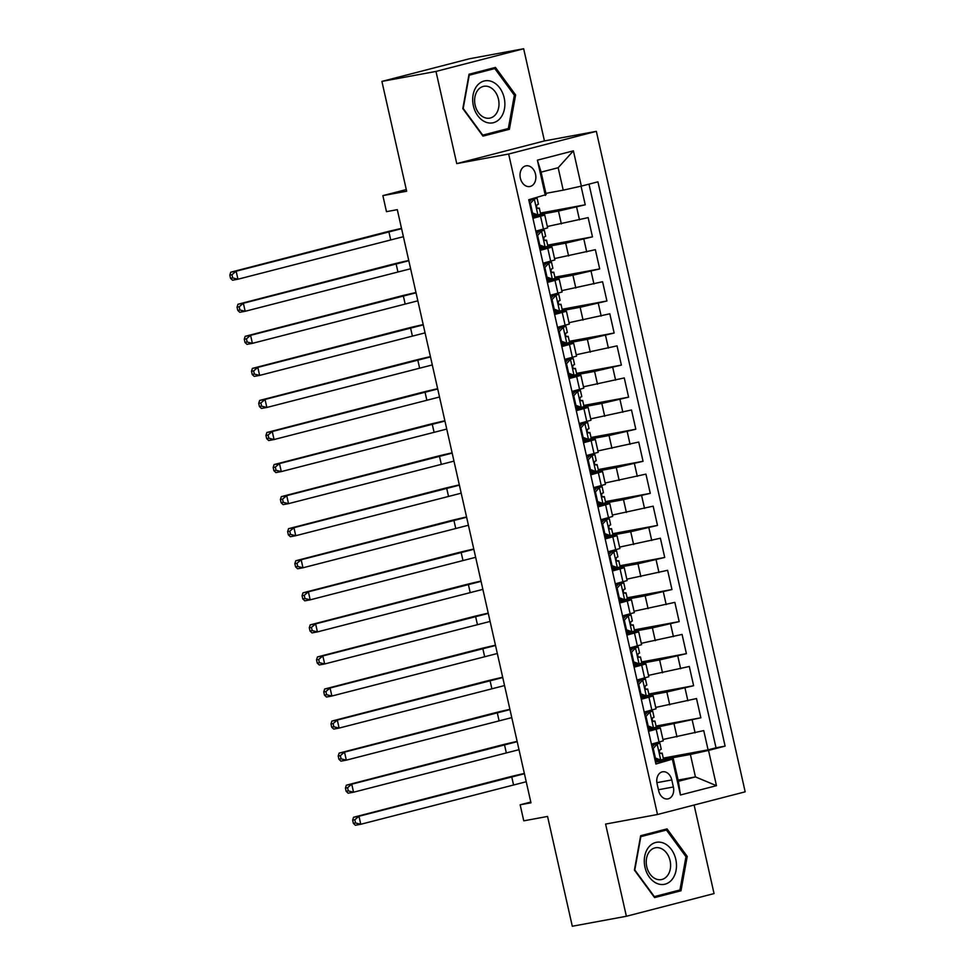 <?xml version="1.0" encoding="UTF-8"?>
<svg xmlns="http://www.w3.org/2000/svg" width="975" height="975" viewBox="0 0 975 975"><rect width="100%" height="100%" fill="white"/><g stroke="black" fill="none" stroke-linecap="round" stroke-linejoin="round"><path stroke-width="1.46" d="M520.357 178.145A10.518 7.824 79.5 0 0 529.864 186.53A10.518 7.824 79.5 0 0 535.531 174.22A10.518 7.824 79.5 0 0 526.037 165.835A10.518 7.824 79.5 0 0 520.357 178.145M523.66 48.75L469.597 58.732L381.908 81.412L435.983 71.431L456.751 163.605L508.658 154.026L596.334 131.345L544.44 140.924L523.66 48.75L435.983 71.431M508.658 154.026L657.503 814.503L745.18 791.822L596.334 131.345M657.503 814.503L605.597 824.082L626.377 916.268L714.053 893.588L694.102 805.033M626.377 916.268L572.301 926.25L547.56 816.441L523.77 820.828L520.15 804.802L530.973 802.803L397.3 209.662L386.478 211.66L382.87 195.622L406.66 191.234L381.908 81.412M662.951 739.489L703.743 730.604L708.082 749.848L663.268 758.123M655.188 727.557L700.854 717.783L656.041 726.058M700.854 717.783L696.516 698.551L655.724 707.423M648.497 675.358L689.301 666.486L693.627 685.717L648.814 694.005M641.27 643.305L682.073 634.42L686.4 653.664L641.587 661.94M634.043 611.24L674.846 602.367L679.185 621.599L634.359 629.874M626.815 579.174L667.619 570.302L671.958 589.534L627.132 597.809M619.588 547.109L660.392 538.237L664.731 557.468L619.905 565.756M612.373 515.056L653.165 506.171L657.503 525.415L612.69 533.691M605.146 482.991L645.938 474.118L650.276 493.35L605.463 501.625M597.919 450.925L638.723 442.053L643.049 461.285L598.236 469.572M590.692 418.872L631.495 409.987L635.822 429.232L591.008 437.507M583.464 386.807L624.268 377.922L628.607 397.166L583.781 405.442M576.237 354.742L617.041 345.869L621.38 365.101L576.554 373.376M569.01 322.676L609.814 313.804L614.153 333.036L569.327 341.323M561.795 290.623L602.587 281.738L606.925 300.983L562.112 309.258M554.568 258.558L595.359 249.685L599.698 268.917L554.885 277.192M547.341 226.493L588.144 217.62L592.471 236.852L547.658 245.139M532.935 218.327L544.757 215.061L532.655 217.108M540.162 250.392L551.984 247.114L539.882 249.173M547.377 282.445L559.211 279.179L547.109 281.239M554.604 314.511L566.438 311.244L554.336 313.292M561.832 346.576L573.666 343.298L561.563 345.357M569.059 378.641L580.893 375.363L568.778 377.423M576.286 410.694L588.108 407.428L576.006 409.488M583.513 442.76L595.335 439.493L583.233 441.541M590.74 474.825L602.562 471.547L590.46 473.606M597.955 506.89L609.789 503.612L597.687 505.672M605.183 538.943L617.017 535.677L604.914 537.725M612.41 571.009L624.244 567.73L612.142 569.79M619.637 603.074L631.471 599.796L619.357 601.855M626.864 635.127L638.686 631.861L626.584 633.921M634.091 667.193L645.913 663.926L633.811 665.974M641.318 699.258L653.14 695.979L641.038 698.039M673.372 786.983L671.787 779.927A10.189 7.581 79.5 0 0 662.586 771.798A10.189 7.581 79.5 0 0 657.089 783.729L658.673 790.786A10.189 7.581 79.5 0 0 667.875 798.903A10.189 7.581 79.5 0 0 673.372 786.983L658.442 789.738M545.878 193.367L563.221 190.162L558.163 167.724L541.101 172.136L546.158 194.586L528.742 199.729L655.907 764.01L673.323 758.867L655.493 762.158M545.33 195.439L537.383 160.168L573.398 150.845L581.344 186.115L597.931 181.825L725.108 746.119L708.52 750.409L716.467 785.679L680.44 794.991L672.494 759.72M532.387 215.902L534.97 215.426M539.577 214.573L558.468 211.075L561.356 223.909M539.614 247.967L542.185 247.479M546.804 246.626L565.695 243.141L568.583 255.962M546.829 280.02L549.413 279.545M554.032 278.692L572.922 275.206L575.811 288.027M554.056 312.085L556.64 311.61M561.259 310.757L580.149 307.271L583.038 320.092M561.283 344.151L563.867 343.675M568.486 342.822L587.377 339.324L590.265 352.158M568.51 376.204L571.094 375.728M575.701 374.875L594.592 371.39L597.492 384.211M575.737 408.269L578.321 407.794M582.928 406.941L601.819 403.455L604.707 416.276M582.965 440.334L585.548 439.859M590.155 439.006L609.046 435.52L611.934 448.342M590.192 472.4L592.763 471.912M597.383 471.071L616.273 467.573L619.162 480.407M597.407 504.453L599.991 503.977M604.61 503.124L623.5 499.639L626.389 512.46M604.634 536.518L607.218 536.043M611.837 535.19L630.727 531.704L633.616 544.525M611.861 568.583L614.445 568.108M619.064 567.255L637.955 563.757L640.843 576.591M619.088 600.637L621.672 600.161M626.279 599.308L645.17 595.822L648.07 608.644M626.316 632.702L628.899 632.227M633.506 631.373L652.397 627.888L655.285 640.709M633.543 664.767L636.127 664.292M640.733 663.439L659.624 659.953L662.513 672.774M640.77 696.832L643.342 696.345M647.961 695.504L666.851 692.006L669.74 704.84M648.533 731.323L660.368 728.045L648.265 730.104M647.985 728.886L650.569 728.41M708.082 749.848L716.016 747.788L588.997 184.141M558.468 211.075L585.244 204.799L581.051 186.176M592.471 236.852L565.695 243.141M599.698 268.917L572.922 275.206M606.925 300.983L580.149 307.271M614.153 333.036L587.377 339.324M621.38 365.101L594.592 371.39M628.607 397.166L601.819 403.455M635.822 429.232L609.046 435.52M643.049 461.285L616.273 467.573M650.276 493.35L623.5 499.639M657.503 525.415L630.727 531.704M664.731 557.468L637.955 563.757M671.958 589.534L645.17 595.822M679.185 621.599L652.397 627.888M686.4 653.664L659.624 659.953M693.627 685.717L666.851 692.006M651.434 744.144L663.256 740.866L660.368 728.045M644.207 712.079L656.029 708.813L653.14 695.979M636.98 680.014L648.802 676.747L645.913 663.926M629.753 647.961L641.587 644.682L638.686 631.861M622.525 615.895L634.359 612.617L631.471 599.796M615.298 583.83L627.132 580.564L624.244 567.73M608.071 551.777L619.905 548.498L617.017 535.677M600.856 519.712L612.678 516.433L609.789 503.612M593.629 487.646L605.451 484.38L602.562 471.547M586.402 455.581L598.223 452.315L595.335 439.493M579.174 423.528L591.008 420.249L588.108 407.428M571.947 391.462L583.781 388.184L580.893 375.363M564.72 359.397L576.554 356.131L573.666 343.298M557.493 327.344L569.327 324.066L566.438 311.244M550.278 295.279L562.1 292L559.211 279.179M543.051 263.213L554.872 259.947L551.984 247.114M535.823 231.148L547.645 227.882L544.757 215.061M673.323 758.867L678.381 781.316L695.443 776.904L690.385 754.455L708.52 750.409M678.112 780.098L695.443 776.904L716.467 785.679M655.212 760.951L657.796 760.476M662.415 759.622L690.385 754.455M406.283 189.564L382.87 195.622M530.802 802.047L520.15 804.802M716.016 747.788L725.108 746.119M585.244 204.799L540.43 213.074M581.344 186.115L563.221 190.162M678.381 781.316L680.44 794.991M537.383 160.168L541.101 172.136M573.398 150.845L558.163 167.724M687.229 856.416L667.046 828.884L640.648 835.721L634.408 870.078L654.591 897.597L680.989 890.772L687.229 856.416L685.937 856.647M456.751 163.605L544.44 140.924M469.036 74.246L462.808 108.603L482.978 136.122L509.389 129.297L515.617 94.941L495.446 67.421L469.036 74.246M654.176 897.037L671.982 892.052M671.909 892.442L680.989 890.772M482.564 135.562L500.382 130.577M514.325 95.184L515.617 94.941M500.309 130.979L509.389 129.297M652.092 747.106L654.432 744.534L657.247 744.01L653.226 748.447L655.395 758.062L660.855 760.049L663.512 759.22L662.135 753.127L660.148 753.273M660.855 760.049L658.04 760.561L654.871 759.415M657.382 760.317L655.127 760.537M654.432 744.534L651.507 744.498M657.247 744.01L659.892 743.194L653.847 743.718A25.155 0.877 -12.7 0 0 652.336 743.913M659.892 743.194L661.269 749.275L660.124 749.702C658.942 751.384 659.234 752.663 660.989 753.541L662.135 753.127M526.22 781.755L360.774 824.265L355.375 825.264L353.377 823.363L355.534 822.961L354.815 819.756L352.645 820.158L353.377 823.363M524.416 773.736L358.971 816.258L360.774 824.265L355.534 822.961M354.815 819.756L358.971 816.258L353.572 817.257L506.293 777.745A24.667 0.865 167.3 0 1 524.355 773.455M353.572 817.257L352.645 820.158M653.226 748.447L652.433 748.593M654.603 758.209L655.395 758.062M644.987 867.311A21.377 15.892 79.5 0 0 665.084 884.167A21.377 15.892 79.5 0 0 675.785 859.341A21.377 15.892 79.5 0 0 655.688 842.485A21.377 15.892 79.5 0 0 644.987 867.311M646.754 866.702A16.185 12.029 79.5 0 0 661.355 879.596A16.185 12.029 79.5 0 0 670.081 860.669A16.185 12.029 79.5 0 0 655.48 847.775A16.185 12.029 79.5 0 0 646.754 866.702M640.575 836.075L666.425 830.03L685.973 856.708L679.941 889.992L654.347 896.61L634.798 869.944L640.843 836.648L666.425 830.03M485.148 121.887A21.377 15.892 79.5 0 0 504.465 108.822A21.377 15.892 79.5 0 0 492.412 81.815A21.377 15.892 79.5 0 0 473.094 94.88A21.377 15.892 79.5 0 0 485.148 121.887M484.063 117.39A16.185 12.029 79.5 0 0 489.755 118.133A16.185 12.029 79.5 0 0 499.005 103.801A16.185 12.029 79.5 0 0 489.56 87.043A16.185 12.029 79.5 0 0 483.868 86.3A16.185 12.029 79.5 0 0 474.618 100.632A16.185 12.029 79.5 0 0 484.063 117.39M468.975 74.612L494.812 68.567L514.361 95.233L508.328 128.517L482.747 135.135L463.198 108.469L469.231 75.185L494.812 68.567M644.877 715.053L647.205 712.469L650.02 711.957L645.998 716.381L648.168 726.009L653.628 727.984L656.285 727.155L654.908 721.061L652.921 721.207M653.628 727.984L650.825 728.508L647.644 727.35M650.154 728.264L647.9 728.471M647.205 712.469L644.28 712.445M650.02 711.957L652.677 711.128L646.62 711.652A25.155 0.877 -12.7 0 0 645.109 711.848M652.677 711.128L654.042 717.222L652.897 717.637C651.714 719.318 652.007 720.61 653.774 721.476L654.908 721.061M518.992 749.69L353.559 792.212L348.148 793.211L346.149 791.298L348.307 790.896L347.587 787.69L345.418 788.092L346.149 791.298M517.189 741.67L351.743 784.193L353.559 792.212L348.307 790.896M347.587 787.69L351.743 784.193L346.344 785.192L499.066 745.68A24.667 0.865 167.3 0 1 517.128 741.39M346.344 785.192L345.418 788.092M645.998 716.381L645.206 716.527M647.376 726.156L648.168 726.009M637.65 682.987L639.978 680.416L642.793 679.892L638.771 684.328L640.941 693.944L646.401 695.918L649.057 695.09L647.68 689.008L645.706 689.154M646.401 695.918L643.598 696.443L640.417 695.285M642.927 696.199L640.672 696.406M639.978 680.416L637.053 680.379M642.793 679.892L645.45 679.063L639.393 679.587A25.155 0.877 -12.7 0 0 637.882 679.782M645.45 679.063L646.815 685.157L645.682 685.571C644.499 687.265 644.78 688.545 646.547 689.422L647.68 689.008M511.778 717.624L346.332 760.147L340.921 761.146L338.922 759.233L341.079 758.842L340.36 755.637L338.203 756.027L338.922 759.233M509.962 709.605L344.516 752.127L346.332 760.147L341.079 758.842M340.36 755.637L344.516 752.127L339.117 753.127L491.851 713.615A24.667 0.865 167.3 0 1 509.901 709.325M339.117 753.127L338.203 756.027M638.771 684.328L637.979 684.474M640.148 694.09L640.941 693.944M630.423 650.922L632.751 648.351L635.566 647.827L631.556 652.263L633.713 661.879L639.186 663.865L641.83 663.037L640.465 656.943L638.479 657.089M639.186 663.865L636.37 664.377L633.189 663.232M635.7 664.133L633.445 664.353M632.751 648.351L629.838 648.314M635.566 647.827L638.223 646.998L632.166 647.534A25.155 0.877 -12.7 0 0 630.654 647.729M638.223 646.998L639.588 653.092L638.454 653.506C637.272 655.2 637.553 656.48 639.32 657.357L640.465 656.943M504.55 685.559L339.105 728.081L333.694 729.081L331.695 727.179L333.852 726.777L333.133 723.572L330.976 723.974L331.695 727.179M502.747 677.552L337.301 720.074L339.105 728.081L333.852 726.777M333.133 723.572L337.301 720.074L331.89 721.073L484.624 681.562A24.667 0.865 167.3 0 1 502.673 677.259M331.89 721.073L330.976 723.974M631.556 652.263L630.752 652.409M632.921 662.025L633.713 661.879M623.196 618.869L625.536 616.285L628.339 615.761L624.329 620.197L626.498 629.813L631.958 631.8L634.603 630.971L633.238 624.878L631.252 625.024M631.958 631.8L629.143 632.312L625.962 631.166M628.473 632.08L626.218 632.287M625.536 616.285L622.611 616.261M628.339 615.761L630.996 614.945L624.938 615.469A25.155 0.877 -12.7 0 0 623.427 615.664M630.996 614.945L632.373 621.026L631.227 621.453C630.045 623.135 630.338 624.414 632.092 625.292L633.238 624.878M497.323 653.506L331.878 696.028L326.467 697.027L324.468 695.114L326.637 694.712L325.906 691.507L323.749 691.909L324.468 695.114M495.519 645.487L330.074 688.009L331.878 696.028L326.637 694.712M325.906 691.507L330.074 688.009L324.663 689.008L477.397 649.496A24.667 0.865 167.3 0 1 495.446 645.206M324.663 689.008L323.749 691.909M624.329 620.197L623.525 620.344M625.694 629.96L626.498 629.813M615.968 586.804L618.308 584.22L621.112 583.708L617.102 588.132L619.271 597.76L624.731 599.735L627.388 598.906L626.011 592.812L624.024 592.958M624.731 599.735L621.916 600.259L618.747 599.101M621.246 600.015L618.991 600.222M618.308 584.22L615.383 584.196M621.112 583.708L623.768 582.879L617.723 583.403A25.155 0.877 -12.7 0 0 616.2 583.598M623.768 582.879L625.146 588.973L624 589.388C622.818 591.069 623.11 592.361 624.865 593.239L626.011 592.812M490.096 621.441L324.651 663.963L319.239 664.962L317.241 663.049L319.41 662.659L318.679 659.441L316.522 659.843L317.241 663.049M488.292 613.421L322.847 655.943L324.651 663.963L319.41 662.659M318.679 659.441L322.847 655.943L317.436 656.943L470.169 617.431A24.667 0.865 167.3 0 1 488.231 613.141M317.436 656.943L316.522 659.843M617.102 588.132L616.31 588.291M618.467 597.907L619.271 597.76M608.741 554.738L611.081 552.167L613.897 551.643L609.875 556.079L612.044 565.695L617.504 567.669L620.161 566.853L618.784 560.759L616.797 560.905M617.504 567.669L614.689 568.193L611.52 567.048M614.031 567.95L611.764 568.157M611.081 552.167L608.156 552.13M613.897 551.643L616.541 550.814L610.496 551.35A25.155 0.877 -12.7 0 0 608.985 551.533M616.541 550.814L617.918 556.908L616.773 557.322C615.591 559.016 615.883 560.296 617.638 561.173L618.784 560.759M482.869 589.375L317.423 631.898L312.024 632.897L310.013 630.996L312.183 630.593L311.464 627.388L309.294 627.79L310.013 630.996M481.065 581.368L315.62 623.878L317.423 631.898L312.183 630.593M311.464 627.388L315.62 623.878L310.208 624.878L462.942 585.378A24.667 0.865 167.3 0 1 481.004 581.076M310.208 624.878L309.294 627.79M609.875 556.079L609.082 556.225M611.252 565.841L612.044 565.695M601.514 522.673L603.854 520.102L606.669 519.577L602.648 524.014L604.817 533.63L610.277 535.616L612.934 534.788L611.557 528.694L609.57 528.84M610.277 535.616L607.462 536.128L604.293 534.982M606.803 535.884L604.549 536.104M603.854 520.102L600.929 520.065M606.669 519.577L609.314 518.749L603.269 519.285A25.155 0.877 -12.7 0 0 601.758 519.48M609.314 518.749L610.691 524.842L609.546 525.257C608.363 526.951 608.656 528.231 610.411 529.108L611.557 528.694M475.642 557.31L310.196 599.832L304.797 600.832L302.798 598.93L304.956 598.528L304.237 595.323L302.067 595.725L302.798 598.93M473.838 549.303L308.392 591.825L310.196 599.832L304.956 598.528M304.237 595.323L308.392 591.825L302.993 592.824L455.715 553.312A24.667 0.865 167.3 0 1 473.777 549.023M302.993 592.824L302.067 595.725M602.648 524.014L601.855 524.16M604.025 533.776L604.817 533.63M594.299 490.62L596.627 488.036L599.442 487.524L595.42 491.948L597.59 501.564L603.05 503.551L605.707 502.722L604.329 496.628L602.343 496.775M603.05 503.551L600.247 504.075L597.066 502.917M599.576 503.831L597.322 504.038M596.627 488.036L593.702 488.012M599.442 487.524L602.099 486.696L596.042 487.22A25.155 0.877 -12.7 0 0 594.531 487.415M602.099 486.696L603.464 492.789L602.318 493.204C601.136 494.886 601.429 496.165 603.196 497.043L604.329 496.628M468.414 525.257L302.981 567.779L297.57 568.778L295.571 566.865L297.728 566.463L297.009 563.258L294.84 563.66L295.571 566.865M466.611 517.237L301.165 559.76L302.981 567.779L297.728 566.463M297.009 563.258L301.165 559.76L295.766 560.759L448.488 521.247A24.667 0.865 167.3 0 1 466.55 516.957M295.766 560.759L294.84 563.66M595.42 491.948L594.628 492.095M596.798 501.723L597.59 501.564M587.072 458.555L589.4 455.983L592.215 455.459L588.193 459.895L590.362 469.511L595.822 471.486L598.479 470.657L597.102 464.575L595.128 464.722M595.822 471.486L593.019 472.01L589.838 470.852M592.349 471.766L590.094 471.973M589.4 455.983L586.475 455.947M592.215 455.459L594.872 454.63L588.815 455.154A25.155 0.877 -12.7 0 0 587.303 455.349M594.872 454.63L596.237 460.724L595.103 461.138C593.921 462.832 594.202 464.112 595.969 464.99L597.102 464.575M461.199 493.192L295.754 535.714L290.343 536.713L288.344 534.8L290.501 534.41L289.782 531.204L287.625 531.594L288.344 534.8M459.383 485.172L293.938 527.694L295.754 535.714L290.501 534.41M289.782 531.204L293.938 527.694L288.539 528.694L441.273 489.182A24.667 0.865 167.3 0 1 459.322 484.892M288.539 528.694L287.625 531.594M588.193 459.895L587.401 460.042M589.57 469.658L590.362 469.511M579.845 426.489L582.173 423.918L584.988 423.394L580.978 427.83L583.135 437.446L588.607 439.433L591.252 438.604L589.887 432.51L587.901 432.656M588.607 439.433L585.792 439.944L582.611 438.799M585.122 439.701L582.867 439.92M582.173 423.918L579.26 423.881M584.988 423.394L587.645 422.565L581.587 423.101A25.155 0.877 -12.7 0 0 580.076 423.284M587.645 422.565L589.01 428.659L587.876 429.073C586.694 430.767 586.974 432.047 588.742 432.924L589.887 432.51M453.972 461.126L288.527 503.648L283.116 504.648L281.117 502.747L283.274 502.344L282.555 499.139L280.398 499.541L281.117 502.747M452.156 453.119L286.723 495.641L288.527 503.648L283.274 502.344M282.555 499.139L286.723 495.641L281.312 496.641L434.046 457.129A24.667 0.865 167.3 0 1 452.095 452.827M281.312 496.641L280.398 499.541M580.978 427.83L580.174 427.976M582.343 437.592L583.135 437.446M572.617 394.436L574.957 391.852L577.761 391.328L573.751 395.765L575.92 405.381L581.38 407.367L584.025 406.538L582.66 400.445L580.673 400.591M581.38 407.367L578.565 407.879L575.384 406.733M577.895 407.635L575.64 407.855M574.957 391.852L572.033 391.828M577.761 391.328L580.418 390.512L574.36 391.036A25.155 0.877 -12.7 0 0 572.849 391.231M580.418 390.512L581.795 396.593L580.649 397.02C579.467 398.702 579.759 399.982 581.514 400.859L582.66 400.445M446.745 429.073L281.3 471.595L275.888 472.582L273.89 470.681L276.059 470.279L275.328 467.074L273.171 467.476L273.89 470.681M444.941 421.054L279.496 463.576L281.3 471.595L276.059 470.279M275.328 467.074L279.496 463.576L274.085 464.575L426.818 425.063A24.667 0.865 167.3 0 1 444.868 420.773M274.085 464.575L273.171 467.476M573.751 395.765L572.947 395.911M575.116 405.527L575.92 405.381M565.39 362.371L567.73 359.787L570.533 359.275L566.524 363.699L568.693 373.327L574.153 375.302L576.81 374.473L575.433 368.379L573.446 368.526M574.153 375.302L571.338 375.826L568.169 374.668M570.668 375.582L568.413 375.789M567.73 359.787L564.805 359.763M570.533 359.275L573.19 358.447L567.145 358.971A25.155 0.877 -12.7 0 0 565.622 359.166M573.19 358.447L574.567 364.54L573.422 364.955C572.24 366.637 572.532 367.928 574.287 368.806L575.433 368.379M439.518 397.008L274.072 439.53L268.661 440.529L266.663 438.616L268.832 438.214L268.101 435.008L265.943 435.411L266.663 438.616M437.714 388.988L272.269 431.511L274.072 439.53L268.832 438.214M268.101 435.008L272.269 431.511L266.858 432.51L419.591 392.998A24.667 0.865 167.3 0 1 437.653 388.708M266.858 432.51L265.943 435.411M566.524 363.699L565.732 363.846M567.889 373.474L568.693 373.327M558.163 330.306L560.503 327.734L563.318 327.21L559.297 331.646L561.466 341.262L566.926 343.237L569.583 342.42L568.206 336.326L566.219 336.472M566.926 343.237L564.111 343.761L560.942 342.603M563.44 343.517L561.186 343.724M560.503 327.734L557.578 327.697M563.318 327.21L565.963 326.381L559.918 326.905A25.155 0.877 -12.7 0 0 558.407 327.1M565.963 326.381L567.34 332.475L566.195 332.889C565.013 334.583 565.305 335.863 567.06 336.741L568.206 336.326M432.291 364.942L266.845 407.465L261.446 408.464L259.435 406.563L261.605 406.161L260.886 402.955L258.716 403.345L259.435 406.563M430.487 356.923L265.042 399.445L266.845 407.465L261.605 406.161M260.886 402.955L265.042 399.445L259.63 400.445L412.364 360.945A24.667 0.865 167.3 0 1 430.426 356.643M259.63 400.445L258.716 403.345M559.297 331.646L558.504 331.793M560.674 341.408L561.466 341.262M550.936 298.24L553.276 295.669L556.091 295.145L552.069 299.581L554.239 309.197L559.699 311.183L562.356 310.355L560.978 304.261L558.992 304.407M559.699 311.183L556.883 311.695L553.715 310.55M556.225 311.452L553.971 311.671M553.276 295.669L550.351 295.632M556.091 295.145L558.736 294.316L552.691 294.852A25.155 0.877 -12.7 0 0 551.18 295.047M558.736 294.316L560.113 300.41L558.967 300.824C557.785 302.518 558.078 303.798 559.833 304.675L560.978 304.261M425.063 332.877L259.618 375.399L254.219 376.399L252.22 374.497L254.377 374.095L253.658 370.89L251.489 371.292L252.22 374.497M423.26 324.87L257.814 367.392L259.618 375.399L254.377 374.095M253.658 370.89L257.814 367.392L252.415 368.392L405.137 328.88A24.667 0.865 167.3 0 1 423.199 324.59M252.415 368.392L251.489 371.292M552.069 299.581L551.277 299.727M553.447 309.343L554.239 309.197M543.721 266.187L546.049 263.603L548.864 263.092L544.842 267.516L547.012 277.132L552.472 279.118L555.128 278.289L553.751 272.196L551.765 272.342M552.472 279.118L549.668 279.642L546.487 278.484M548.998 279.398L546.743 279.606M546.049 263.603L543.124 263.579M548.864 263.092L551.521 262.263L545.464 262.787A25.155 0.877 -12.7 0 0 543.952 262.982M551.521 262.263L552.886 268.357L551.74 268.771C550.558 270.453 550.851 271.733 552.618 272.61L553.751 272.196M417.836 300.824L252.391 343.346L246.992 344.346L244.993 342.432L247.15 342.03L246.431 338.825L244.262 339.227L244.993 342.432M416.033 292.805L250.587 335.327L252.391 343.346L247.15 342.03M246.431 338.825L250.587 335.327L245.188 336.326L397.91 296.814A24.667 0.865 167.3 0 1 415.972 292.524M245.188 336.326L244.262 339.227M544.842 267.516L544.05 267.662M546.219 277.29L547.012 277.132M536.494 234.122L538.822 231.538L541.637 231.026L537.615 235.45L539.784 245.078L545.244 247.053L547.901 246.224L546.524 240.142L544.55 240.277M545.244 247.053L542.441 247.577L539.26 246.419M541.771 247.333L539.516 247.54M538.822 231.538L535.897 231.514M541.637 231.026L544.294 230.197L538.237 230.722A25.155 0.877 -12.7 0 0 536.725 230.917M544.294 230.197L545.659 236.291L544.525 236.706C543.343 238.387 543.623 239.679 545.391 240.557L546.524 240.142M410.621 268.759L245.176 311.281L239.765 312.28L237.766 310.367L239.923 309.977L239.204 306.772L237.047 307.162L237.766 310.367M408.805 260.739L243.36 303.262L245.176 311.281L239.923 309.977M239.204 306.772L243.36 303.262L237.961 304.261L390.695 264.749A24.667 0.865 167.3 0 1 408.744 260.459M237.961 304.261L237.047 307.162M537.615 235.45L536.823 235.609M538.992 245.225L539.784 245.078M529.267 202.057L531.594 199.485L534.41 198.961L530.4 203.397L532.557 213.013L538.029 214.988L540.674 214.171L539.309 208.077L537.322 208.223M538.029 214.988L535.214 215.512L532.033 214.366M534.544 215.268L532.289 215.487M531.594 199.485L532.898 199.071L530.437 199.29M534.41 198.961L537.067 198.132L533.886 198.388M537.067 198.132L538.432 204.226L537.298 204.64C536.116 206.334 536.396 207.614 538.163 208.492L539.309 208.077M403.394 236.693L237.949 279.216L232.538 280.215L230.539 278.314L232.696 277.912L231.977 274.706L229.82 275.108L230.539 278.314M401.578 228.686L236.145 271.208L237.949 279.216L232.696 277.912M231.977 274.706L236.145 271.208L230.734 272.196L383.467 232.696A24.667 0.865 167.3 0 1 401.517 228.394M230.734 272.196L229.82 275.108M530.4 203.397L529.596 203.543M531.765 213.159L532.557 213.013M674.078 724.072L676.967 736.893M692.201 720.025L695.102 732.847M576.603 207.029L579.491 219.85M583.83 239.094L586.718 251.916M591.045 271.16L593.946 283.981M598.272 303.213L601.161 316.046M605.499 335.278L608.388 348.099M612.727 367.343L615.615 380.165M619.954 399.397L622.842 412.23M627.181 431.462L630.069 444.283M634.408 463.527L637.297 476.348M641.623 495.592L644.524 508.414M648.85 527.646L651.739 540.479M656.078 559.711L658.966 572.532M663.305 591.776L666.193 604.597M670.532 623.842L673.42 636.663M677.759 655.895L680.648 668.728M684.986 687.96L687.875 700.781M656.187 729.337L659.076 742.17M648.96 697.283L651.848 710.105M641.733 665.218L644.621 678.039M634.506 633.153L637.394 645.974M627.278 601.087L630.179 613.921M620.063 569.034L622.952 581.856M612.836 536.969L615.725 549.79M605.609 504.904L608.497 517.725M598.382 472.838L601.27 485.672M591.155 440.785L594.043 453.607M583.928 408.72L586.816 421.541M576.7 376.655L579.601 389.488M569.485 344.602L572.374 357.423M562.258 312.536L565.147 325.357M555.031 280.471L557.919 293.292M547.804 248.406L550.692 261.239M540.577 216.353L543.465 229.174M656.894 782.681L671.787 779.927M657.15 744.12L660.721 760M513.508 784.765L511.704 776.746M649.923 712.067L653.494 727.935M506.281 752.7L504.477 744.681M642.696 680.002L646.267 695.87M499.054 720.635L497.25 712.628M635.468 647.936L639.039 663.804M491.839 688.569L490.023 680.562M628.241 615.883L631.824 631.751M484.612 656.516L482.796 648.497M621.014 583.818L624.597 599.686M477.384 624.451L475.581 616.432M613.787 551.753L617.37 567.621M470.157 592.386L468.353 584.378M606.572 519.687L610.143 535.567M462.93 560.332L461.126 552.313M599.345 487.634L602.916 503.502M455.703 528.267L453.899 520.248M592.117 455.569L595.688 471.437M448.476 496.202L446.672 488.183M584.89 423.503L588.461 439.372M441.261 464.137L439.445 456.129M577.663 391.45L581.246 407.318M434.033 432.083L432.217 424.064M570.436 359.385L574.019 375.253M426.806 400.018L425.003 391.999M563.209 327.32L566.792 343.188M419.579 367.953L417.775 359.946M555.994 295.254L559.565 311.135M412.352 335.9L410.548 327.88M548.767 263.201L552.337 279.069M405.125 303.834L403.321 295.815M541.539 231.136L545.11 247.004M397.898 271.769L396.094 263.75M534.312 199.071L537.883 214.939M390.683 239.704L388.867 231.697"/></g></svg>
